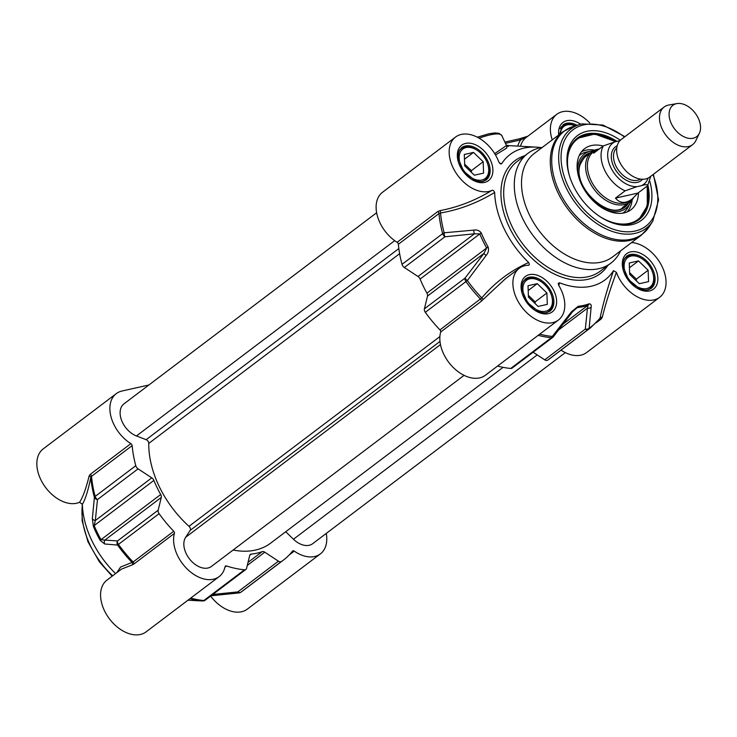 <?xml version="1.0" encoding="UTF-8"?>
<svg xmlns="http://www.w3.org/2000/svg" width="737" height="737" viewBox="0 0 737 737"><rect width="100%" height="100%" fill="white"/><g stroke="black" fill="none" stroke-linecap="round" stroke-linejoin="round"><path stroke-width="1.11" d="M115.598 573.589A78.638 51.903 -127.1 0 1 82.36 504.301C85.326 499.437 88.136 490.51 90.789 477.512L91.517 476.342L132.144 445.627A1.962 1.299 52.9 0 0 130.873 443.646A32.437 21.41 -127.1 0 1 111.278 417.778A32.437 21.41 -127.1 0 1 116.28 393.632A32.437 21.41 -127.1 0 1 122.01 391.015L148.92 384.972M116.28 393.632L43.243 448.87A32.437 21.41 52.9 0 0 44.294 485.655A32.437 21.41 52.9 0 0 79.559 502.284L82.36 504.301M210.644 596.104A32.437 21.41 52.9 0 0 247.337 609.131L320.374 553.892A32.437 21.41 -127.1 0 1 294.275 551.129A1.962 1.299 52.9 0 0 292.69 550.954A1.962 1.299 52.9 0 0 292.525 551.119A108.127 71.369 -127.1 0 1 283.552 560A108.127 71.369 -127.1 0 1 281.451 561.502A3.934 2.598 -127.1 0 1 278.457 561.179L264.786 552.188A3.934 2.598 52.9 0 0 262.179 551.663A90.439 59.688 -127.1 0 1 251.317 554.104A3.934 2.598 52.9 0 0 250.377 554.464A3.934 2.598 52.9 0 0 249.677 555.578L246.573 568.338A3.934 2.598 -127.1 0 1 245.872 569.452A3.934 2.598 -127.1 0 1 244.454 569.812A108.127 71.369 -127.1 0 1 226.462 565.952A1.962 1.299 52.9 0 0 225.421 566.062A1.962 1.299 52.9 0 0 225.061 566.661A32.437 21.41 -127.1 0 1 219.138 576.62A32.437 21.41 -127.1 0 1 187.447 569.25A32.437 21.41 -127.1 0 1 174.439 533.367A1.962 1.299 52.9 0 0 173.729 531.266A108.127 71.369 -127.1 0 1 159.081 513.661A3.934 2.598 -127.1 0 1 158.169 510.188L161.283 497.429A3.934 2.598 52.9 0 0 160.712 494.509A90.439 59.688 -127.1 0 1 153.876 480.423A3.934 2.598 52.9 0 0 151.776 477.852L138.095 468.852A3.934 2.598 -127.1 0 1 135.792 465.692A108.127 71.369 -127.1 0 1 132.144 445.627M121.154 569.379L106.966 580.111A32.437 21.41 52.9 0 0 109.463 618.896A32.437 21.41 52.9 0 0 146.101 631.858L219.138 576.62M130.873 443.646L90.255 474.37L89.113 476.019A1.962 1.511 -168.7 0 1 90.789 477.512A107.639 71.038 52.9 0 0 94.41 497.318A3.934 2.939 7 0 0 97.477 499.575A3.934 2.598 -127.1 0 1 95.174 496.416A3.934 1.538 164.8 0 0 94.41 497.318L92.355 518.581A3.934 2.93 4.5 0 0 95.322 520.534L97.477 499.575L138.095 468.852M89.113 476.019C86.072 488.511 82.885 497.263 79.559 502.284M121.467 569.139L132.255 564.874A1.962 1.787 84 0 0 132.024 562.442L120.601 567.029L116.759 572.704M132.255 564.874L133.821 564.091A1.962 1.299 52.9 0 0 133.111 561.99L132.024 562.442A107.639 71.038 52.9 0 1 117.588 545.067L118.464 544.385A3.934 2.598 -127.1 0 1 117.551 540.912A3.934 3.593 91.9 0 0 117.588 545.067L104.691 543.989A3.934 3.611 95.7 0 1 104.838 540.12L101.006 539.659A90.439 59.688 -127.1 0 1 94.17 525.582L95.322 520.534L151.776 477.852M189.971 598.684A107.639 71.038 52.9 0 0 202.564 600.959A3.934 3.593 91.9 0 0 202.749 600.968L202.749 600.968A3.934 3.934 0 0 0 205.255 600.176A3.934 2.598 -127.1 0 1 203.836 600.535A3.934 2.524 95.6 0 1 202.564 600.959L196.696 600.701M278.457 561.179L237.839 591.903A3.934 1.428 83.7 0 0 238.972 592.944A3.934 3.934 0 0 0 240.732 592.299A3.934 2.948 -124 0 0 240.833 592.226A3.934 2.598 -127.1 0 1 237.839 591.903L212.8 594.473M92.355 518.581L93.378 526.411A89.942 59.365 52.9 0 0 100.177 540.414L104.691 543.989M326.251 533.422A32.437 21.41 -127.1 0 1 320.374 553.892M519.078 138.888A1.962 1.419 77.3 0 1 519.124 138.878A1.962 1.419 77.3 0 1 520.727 139.901L527.637 136.363M479.078 138.16A39.319 8.485 -25.9 0 1 501.805 135.544L506.485 145.558L494.684 153.618M495.485 154.954L506.678 148.082L506.964 145.751M491.865 190.45C475.254 200.51 457.972 207.235 440.017 210.625A1.962 0.737 -99.7 0 1 440.551 212.993C459.335 209.769 477.373 202.924 494.665 192.468C493.735 190.533 492.795 189.86 491.865 190.45A32.437 21.41 -127.1 0 1 456.599 173.821A32.437 21.41 -127.1 0 1 455.549 137.045A32.437 21.41 -127.1 0 1 498.802 161.974L500.736 164.038L501.676 163.697L499.585 163.273M552.234 139.883A32.437 21.41 -127.1 0 1 556.785 114.309A32.437 21.41 -127.1 0 1 589.83 123.033M541.05 147.612A78.638 51.903 52.9 0 0 536.398 147.142A78.638 51.903 52.9 0 0 501.676 163.697M494.665 192.468A78.638 51.903 52.9 0 0 528.678 262.501C510.336 270.811 494.711 282.612 481.786 297.914L439.961 329.909A1.962 1.299 -127.1 0 1 440.671 332.009A32.437 21.41 52.9 0 0 453.679 367.901A32.437 21.41 52.9 0 0 485.379 375.271L558.416 320.024A32.437 21.41 -127.1 0 1 521.768 307.071A32.437 21.41 -127.1 0 1 519.281 268.286A32.437 21.41 -127.1 0 1 528.189 265.256L528.696 265.145M528.189 265.256C529.452 265.348 529.608 264.426 528.678 262.501M558.849 285.569L559.503 282.778L558.195 283.358L558.692 285.32A32.437 21.41 -127.1 0 1 558.416 320.024M559.503 282.778A78.638 51.903 52.9 0 0 613.525 270.645C607.399 288.453 602.921 304.215 600.102 317.933L599.374 319.047L600.102 317.933A107.639 71.038 -127.1 0 1 589.158 328.168A3.934 2.939 -173 0 1 585.316 329.107A3.934 2.598 52.9 0 0 588.31 329.43A3.934 2.948 -124 0 0 589.158 328.168L591.12 307.311A3.934 2.93 -175.5 0 1 587.463 308.14L585.316 329.107L544.689 359.831A3.934 2.598 52.9 0 0 547.683 360.153A108.127 71.369 52.9 0 0 549.793 358.652L590.411 327.928A108.127 71.369 52.9 0 1 588.31 329.43L547.683 360.153M631.591 242.556A32.437 21.41 -127.1 0 1 661.614 265.596A32.437 21.41 -127.1 0 1 659.652 297.297A32.437 21.41 -127.1 0 1 616.399 272.368L613.525 270.645M542.312 147.391A68.808 45.418 52.9 0 0 540.037 147.824A68.808 45.418 52.9 0 0 527.876 153.379A68.808 45.418 52.9 0 0 533.155 235.656A68.808 45.418 52.9 0 0 610.89 263.146A68.808 45.418 52.9 0 0 620.582 250.875M642.12 258.807A18.48 12.197 -127.1 0 1 652.779 272.893A18.48 12.197 -127.1 0 1 637.938 287.108A18.48 12.197 -127.1 0 1 625.814 259.664A18.48 12.197 -127.1 0 1 642.12 258.807L641.623 258.484A19.659 12.971 52.9 0 0 626.339 257.167A19.659 12.971 52.9 0 0 624.276 259.387A19.659 12.971 52.9 0 0 623.871 260.069M646.598 290.111A19.659 12.971 52.9 0 0 650.052 288.526A19.659 12.971 52.9 0 0 652.954 273.464L652.779 272.893M629.674 274.385L629.26 262.989L638.491 260.916L648.136 270.239L648.551 281.635L639.32 283.708L629.674 274.385M636.418 280.908L636.353 279.148L629.61 272.635M648.136 270.239L636.353 279.148M638.491 260.916L629.435 267.761M540.884 281.543A18.48 12.197 -127.1 0 1 551.543 295.62A18.48 12.197 -127.1 0 1 541.317 311.355A18.48 12.197 -127.1 0 1 523.021 291.032A18.48 12.197 -127.1 0 1 537.098 279.581A18.48 12.197 -127.1 0 1 540.884 281.543L540.387 281.212A19.659 12.971 52.9 0 0 536.361 279.13A19.659 12.971 52.9 0 0 525.103 279.903A19.659 12.971 52.9 0 0 522.634 282.796M545.362 312.847A19.659 12.971 52.9 0 0 548.816 311.263A19.659 12.971 52.9 0 0 551.718 296.191L551.543 295.62M528.024 285.726L537.255 283.653L546.9 292.976L547.315 304.372L538.084 306.445L528.438 297.122L528.024 285.726M537.255 283.653L528.199 290.498M535.182 303.635L535.117 301.884L528.374 295.362M546.9 292.976L535.117 301.884M477.161 150.302A18.48 12.197 -127.1 0 1 487.811 164.388A18.48 12.197 -127.1 0 1 472.979 178.603A18.48 12.197 -127.1 0 1 460.855 151.159A18.48 12.197 -127.1 0 1 477.161 150.302L476.664 149.97A19.659 12.971 52.9 0 0 461.371 148.662A19.659 12.971 52.9 0 0 459.308 150.882A19.659 12.971 52.9 0 0 458.902 151.564M481.629 181.606A19.659 12.971 52.9 0 0 485.093 180.021A19.659 12.971 52.9 0 0 487.995 164.959L487.811 164.388M464.715 165.88L464.292 154.484L473.522 152.412L483.168 161.735L483.583 173.131L474.361 175.203L464.715 165.88M471.45 172.394L471.385 170.643L464.651 164.13M483.168 161.735L471.385 170.643M473.522 152.412L464.467 159.256M575.376 125.815A19.659 12.971 52.9 0 0 573.865 125.161A19.659 12.971 52.9 0 0 562.607 125.926A19.659 12.971 52.9 0 0 560.148 128.828M560.424 133.692A18.48 12.197 -127.1 0 1 574.611 125.612A18.48 12.197 -127.1 0 1 575.219 125.861M596.251 322.732L601.125 319.047L602.276 317.361C605.464 304.252 610.172 289.254 616.399 272.368M561.041 350.139A32.437 21.41 52.9 0 0 586.615 352.535L659.652 297.297M602.276 317.361A1.962 1.437 11.4 0 0 600.102 317.933M440.671 332.009L481.298 301.295L483.159 299.48L481.786 297.914A107.639 71.038 -127.1 0 1 467.35 280.539A3.934 0.774 -142.3 0 1 465.029 278.116A3.934 2.598 52.9 0 0 465.941 281.589L467.35 280.539L486.098 255.527A3.934 0.663 -142.9 0 1 483.96 253.39L465.029 278.116L424.401 308.84A3.934 2.598 52.9 0 0 425.323 312.313A108.127 71.369 52.9 0 0 439.961 329.909M483.159 299.48L505.333 278.826M440.017 210.625L437.732 211.574A1.962 1.299 -127.1 0 1 438.994 213.546L440.551 212.993A107.639 71.038 -127.1 0 0 444.171 232.791A3.934 1.538 164.8 0 0 442.651 233.62A3.934 2.598 52.9 0 0 444.955 236.78A3.934 1.428 -96.3 0 1 444.171 232.791L473.762 230.119A3.934 1.345 -95 0 0 474.453 233.804L479.815 233.915A90.439 59.688 52.9 0 0 486.65 248L483.96 253.39L427.515 296.071L424.401 308.84M553.478 336.634A3.934 0.774 -142.3 0 1 553.469 336.652A3.934 0.774 -142.3 0 1 552.326 336.431A3.934 2.524 95.6 0 1 551.304 337.739A3.934 2.598 52.9 0 0 552.732 337.38A3.934 3.934 0 0 0 553.469 336.652L572.428 311.889A3.934 0.663 -142.9 0 1 571.525 311.714L552.326 336.431A107.639 71.038 -127.1 0 1 539.733 334.156M572.446 311.843A3.934 0.663 -142.9 0 1 572.428 311.88L577.255 307.596A90.439 59.688 52.9 0 0 588.117 305.155L587.463 308.14L558.646 329.936M591.12 307.311C591.489 304.925 590.798 303.782 589.02 303.865A89.942 59.365 -127.1 0 1 578.223 306.288L571.525 311.714M533.118 352.212L544.689 359.831M486.098 255.527C488.309 253.031 488.981 250.193 488.115 247.024A89.942 59.365 -127.1 0 1 481.307 233.012C479.437 230.543 476.922 229.576 473.762 230.119M534.325 153.425A64.874 42.82 52.9 0 0 539.309 231.003A64.874 42.82 52.9 0 0 612.594 256.918L641.356 235.167A64.874 42.82 52.9 0 1 568.061 209.253A64.874 42.82 52.9 0 1 563.086 131.683L534.325 153.425M620.305 140.27A53.082 35.035 52.9 0 0 586.79 131.343A53.082 35.035 52.9 0 0 569.59 176.309A53.082 35.035 52.9 0 0 600.185 216.761A53.082 35.035 52.9 0 0 640.923 220.695A53.082 35.035 52.9 0 0 649.804 181.413M569.738 176.788A51.12 33.736 -127.1 0 1 577.421 138.086A51.12 33.736 -127.1 0 1 586.449 133.959A51.12 33.736 -127.1 0 1 616.943 141.366M647.961 185.466A51.12 33.736 -127.1 0 1 639.09 219.626A51.12 33.736 -127.1 0 1 599.761 216.485M585.51 134.678A51.12 33.736 52.9 0 0 576.951 138.455M603.188 146.018A38.333 25.307 52.9 0 0 584.155 149.04A38.333 25.307 52.9 0 0 578.149 158.446A38.333 25.307 52.9 0 0 592.99 200.639A38.333 25.307 52.9 0 0 630.393 210.174A38.333 25.307 52.9 0 0 638.472 192.679M593.34 150.855A34.206 22.58 52.9 0 0 590.945 151.159A34.206 22.58 52.9 0 0 577.891 173.702M604.948 209.483A34.206 22.58 52.9 0 0 630.199 203.053A34.206 22.58 52.9 0 0 631.139 200.833M497.567 366.049A108.127 71.369 52.9 0 0 510.686 368.463A3.934 2.598 52.9 0 0 512.104 368.104L552.732 337.38M455.549 137.045L382.512 192.283A32.437 21.41 52.9 0 0 377.51 216.42A32.437 21.41 52.9 0 0 397.114 242.298A1.962 1.299 -127.1 0 1 398.376 244.269A108.127 71.369 52.9 0 0 402.024 264.343A3.934 2.598 52.9 0 0 404.327 267.503L418.008 276.495A3.934 2.598 -127.1 0 1 420.108 279.074A90.439 59.688 52.9 0 0 426.944 293.151A3.934 2.598 -127.1 0 1 427.515 296.071M376.635 212.744L123.991 403.83A19.659 12.971 52.9 0 0 121.642 420.477A19.659 12.971 52.9 0 0 136.446 435.954L146.147 439.685A3.141 2.073 -127.1 0 1 148.763 443.416A86.902 57.357 52.9 0 0 189.013 526.31A3.141 2.073 -127.1 0 1 190.183 530.364L185.65 537.291A19.659 12.971 52.9 0 0 190.671 560.341A19.659 12.971 52.9 0 0 211.436 566.431L464.08 375.345M285.716 531.746L293.464 539.235A19.659 12.971 52.9 0 0 312.672 543.694L565.325 352.618M233.122 550.023A86.902 57.357 52.9 0 0 270.746 543.068L503.104 367.339M676.898 103.585L668.837 105.013A23.593 15.569 52.9 0 0 668.293 105.124A23.593 15.569 52.9 0 0 664.12 107.031L621.3 139.413A23.593 15.569 52.9 0 0 623.115 167.621A23.593 15.569 52.9 0 0 649.767 177.046L692.587 144.664A23.593 15.569 52.9 0 0 695.811 140.666L699.376 133.305A19.659 12.971 52.9 0 0 695.175 113.12A19.659 12.971 52.9 0 0 676.898 103.585A19.659 12.971 52.9 0 0 676.446 103.677A19.659 12.971 52.9 0 0 674.677 129.039A19.659 12.971 52.9 0 0 699.376 133.305M637.026 186.645L641.337 185.678C645.971 184.314 648.063 184.351 647.602 185.779L637.938 193.085L632.005 199.11C625.483 203.79 619.974 203.458 615.45 198.133L625.114 190.828L637.026 186.645A25.758 16.997 -127.1 0 1 610.835 167.631A25.758 16.997 -127.1 0 1 615.229 141.744L603.308 145.926L593.654 153.232L595.238 150.495L599.706 148.653M619.891 140.703L615.229 141.744M637.938 193.085L615.45 198.133M650.734 176.309L647.602 185.779M595.238 150.495L593.405 151.877A30.475 20.111 52.9 0 0 595.745 188.322A30.475 20.111 52.9 0 0 630.172 200.492L632.005 199.11M597.56 149.279A31.461 20.765 52.9 0 0 597.357 149.325A31.461 20.765 52.9 0 0 591.793 151.868A31.461 20.765 52.9 0 0 594.206 189.483A31.461 20.765 52.9 0 0 629.748 202.049A31.461 20.765 52.9 0 0 633.341 198.013M664.12 107.031A23.593 15.569 52.9 0 0 665.935 135.24A23.593 15.569 52.9 0 0 692.587 144.664M112.678 575.79A68.808 45.418 -127.1 0 1 82.387 505.011M90.255 474.37A1.962 1.299 -127.1 0 1 91.517 476.342A108.127 71.369 -127.1 0 0 95.174 496.416L135.792 465.692M133.821 564.091L174.439 533.367M173.729 531.266L133.111 561.99A108.127 71.369 -127.1 0 1 118.464 544.385L159.081 513.661M224.978 567.075L226.462 565.952M244.454 569.812L203.836 600.535A108.127 71.369 -127.1 0 1 190.708 598.122M283.552 560L242.934 590.724A108.127 71.369 -127.1 0 1 240.833 592.226L281.451 561.502M247.282 565.426L264.786 552.188M262.179 551.663L248.028 562.368M249.779 555.265L251.317 554.104M158.169 510.188L117.551 540.912L104.838 540.12L161.283 497.429M100.177 540.414A3.934 0.599 -29.4 0 1 101.006 539.659L160.712 494.509M153.876 480.423L94.17 525.582A3.934 1.096 157.7 0 0 93.378 526.411M289.254 554.915L294.275 551.129M505.573 143.31L520.727 139.901A34.409 22.709 52.9 0 0 517.807 146.11M520.506 146.267A32.437 21.41 -127.1 0 1 526.163 137.478L556.785 114.309M630.605 251.907A22.221 14.666 52.9 0 0 631.784 284.104A22.221 14.666 52.9 0 0 657.855 278.254A22.221 14.666 52.9 0 0 630.605 251.907M465.646 143.402A22.221 14.666 52.9 0 0 466.816 175.599A22.221 14.666 52.9 0 0 492.887 169.75A22.221 14.666 52.9 0 0 465.646 143.402M580.636 124.221A22.221 14.666 52.9 0 0 566.882 120.675A22.221 14.666 52.9 0 0 558.71 134.991M529.369 274.643A22.221 14.666 52.9 0 0 530.548 306.841A22.221 14.666 52.9 0 0 556.619 300.982A22.221 14.666 52.9 0 0 529.369 274.643M524.808 155.691A70.78 46.717 52.9 0 0 520.34 245.347A70.78 46.717 52.9 0 0 607.832 265.458M610.89 263.146L600.287 271.161A68.808 45.418 -127.1 0 1 522.551 243.671A68.808 45.418 -127.1 0 1 517.273 161.394L527.876 153.379M630.264 254.532A20.249 13.367 -127.1 0 1 651.222 266.683A20.249 13.367 -127.1 0 1 651.121 288.462L647.878 289.927L644.801 290.12L639.836 288.886L628.514 279.618L623.207 266.868L623.364 261.865L624.386 258.917L626.69 256.163A20.249 13.367 -127.1 0 1 630.264 254.532M529.028 277.259A20.249 13.367 -127.1 0 1 549.986 289.42A20.249 13.367 -127.1 0 1 549.885 311.198L546.642 312.654L543.565 312.857L538.6 311.622L527.277 302.345L521.971 289.595L522.128 284.602L523.15 281.645L525.453 278.899A20.249 13.367 -127.1 0 1 529.028 277.259M465.305 146.018A20.249 13.367 -127.1 0 1 486.263 158.179A20.249 13.367 -127.1 0 1 486.153 179.957L482.91 181.422L479.833 181.615L474.877 180.381L463.545 171.113L458.239 158.363L458.396 153.36L459.418 150.403L461.721 147.658A20.249 13.367 -127.1 0 1 465.305 146.018M559.383 134.475L562.957 124.921A20.249 13.367 -127.1 0 1 566.541 123.291A20.249 13.367 -127.1 0 1 577.071 125.299M508.604 145.604A109.288 72.134 52.9 0 0 506.476 145.171M601.125 319.047A1.962 1.299 52.9 0 0 599.66 318.808M481.298 301.295A1.962 1.299 52.9 0 0 480.579 299.194A108.127 71.369 52.9 0 1 465.941 281.589L425.323 312.313M538.185 335.326A108.127 71.369 52.9 0 0 551.304 337.739L510.686 368.463M578.223 306.288A3.934 2.745 84.1 0 1 577.255 307.596L573.801 310.203M563.215 323.994L588.117 305.155A3.934 2.893 -109.8 0 0 589.02 303.865M426.944 293.151L486.65 248A3.934 0.599 -29.4 0 1 488.115 247.024M398.376 244.269L438.994 213.546A108.127 71.369 52.9 0 0 442.651 233.62L402.024 264.343M404.327 267.503L444.955 236.78L474.453 233.804L418.008 276.495M481.307 233.012A3.934 1.096 157.7 0 0 479.815 233.915L420.108 279.074M581.981 123.89A62.323 41.134 52.9 0 0 579.743 124.479L573.561 126.368A64.607 42.645 52.9 0 0 569.425 208.221A64.607 42.645 52.9 0 0 649.325 226.535L641.356 235.167M624.93 136.667L603.059 125.078L582.055 123.871L579.743 124.479A62.323 41.134 52.9 0 0 575.754 203.44A62.323 41.134 52.9 0 0 652.816 221.1L649.325 226.535M624.479 137.008A60.425 39.881 52.9 0 0 583.667 124.894A60.425 39.881 52.9 0 0 567.582 185.217A60.425 39.881 52.9 0 0 632.143 231.565A60.425 39.881 52.9 0 0 652.945 174.641M615.413 141.707A50.328 33.22 52.9 0 0 568.872 151.951A50.328 33.22 52.9 0 0 569.802 176.981M599.586 216.365A50.328 33.22 52.9 0 0 646.985 186.24M627.113 211.952A38.057 25.113 52.9 0 0 632.208 199.644M594.777 150.155A38.057 25.113 52.9 0 0 581.548 151.702M622.811 213.14A36.141 23.851 52.9 0 0 628.329 206.784L630.199 203.053M590.945 151.159L586.855 151.942A36.141 23.851 52.9 0 0 579.236 155.525M590.613 152.762A32.64 21.539 52.9 0 0 579.779 163.632A32.64 21.539 52.9 0 0 595.92 202.684A32.64 21.539 52.9 0 0 628.569 202.942M437.732 211.574L397.114 242.298M439.998 341.424L190.183 530.364M440.477 344.566L185.65 537.291M439.897 336.569L189.013 526.31M399.629 253.685L148.763 443.416M398.846 248.572L146.147 439.685M394.682 240.658L136.446 435.954M537.209 354.902L293.464 539.235M640.481 179.1A19.659 12.971 -127.1 0 1 618.877 170.827A19.659 12.971 -127.1 0 1 616.805 147.787M617.21 145.742A21.235 14.012 52.9 0 0 617.109 172.163A21.235 14.012 52.9 0 0 642.563 179.257M648.063 178.096A25.758 16.997 -127.1 0 1 641.337 185.678M603.308 145.926A30.475 20.111 52.9 0 0 625.114 190.828M112.162 576.187L99.421 561.87L87.933 541.732L82.12 520.838L82.268 503.776M242.934 590.724L240.732 592.299M238.935 592.944L211.077 595.772M187.944 600.213L202.749 600.968M205.255 600.176L245.872 569.452M527.821 136.225L519.263 138.851M504.965 142.057L519.124 138.878M477.318 137.202L488.76 133.793L494.822 132.918L499.06 133.342L501.805 135.544M506.494 145.189L507.111 145.843L506.42 145.686M648.367 289.807L650.052 288.526M624.654 258.447L626.339 257.167M547.13 312.534L548.816 311.263M523.417 281.175L525.103 279.903M483.408 181.293L485.093 180.021M459.685 149.933L461.371 148.662M560.921 127.206L562.607 125.926M508.364 146.423L506.181 146.009M599.771 318.66L590.411 327.928M536.398 147.142L506.697 145.502M573.561 126.368L563.086 131.683M652.816 221.1L658.592 199.902L653.397 174.3M638.62 219.976L647.307 205.863L647.206 186.074M615.736 141.633L594.731 134.033L576.96 138.455M625.731 204.508C613.589 224.278 571.212 188.257 580.212 164.498C583.676 157.819 586.385 154.678 588.329 155.056M504.771 279.249L519.281 268.286M622.525 207.512L629.748 202.049M585.335 156.76L591.793 151.868"/></g></svg>
